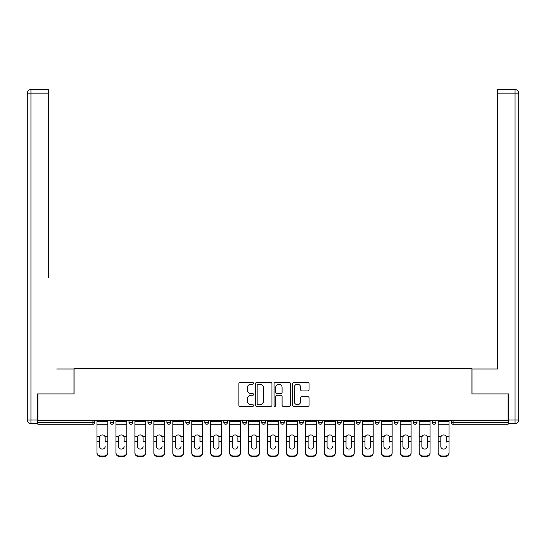 <?xml version="1.0" encoding="UTF-8"?>
<svg xmlns="http://www.w3.org/2000/svg" width="546" height="546" viewBox="0 0 546 546"><rect width="100%" height="100%" fill="white"/><g stroke="black" fill="none" stroke-linecap="round" stroke-linejoin="round"><path stroke-width="0.82" d="M253.556 383.36A0.833 0.833 0 0 0 252.723 382.528L240.049 382.528A1.194 1.194 0 0 0 238.861 383.715L238.861 405.187A1.194 1.194 0 0 0 240.049 406.381L252.723 406.381A0.833 0.833 0 0 0 253.556 405.548A0.833 0.833 0 0 0 252.723 404.709L251.085 404.709A3.815 3.815 0 0 1 247.27 400.894L247.27 399.106A3.815 3.815 0 0 1 251.085 395.29L252.723 395.29A0.833 0.833 0 0 0 253.556 394.451A0.833 0.833 0 0 0 252.723 393.618L251.085 393.618A3.815 3.815 0 0 1 247.27 389.803L247.27 388.015A3.815 3.815 0 0 1 251.085 384.193L252.723 384.193A0.833 0.833 0 0 0 253.556 383.36M307.855 390.936A1.194 1.194 0 0 0 309.05 389.742L309.05 383.715A1.194 1.194 0 0 0 307.855 382.528L293.782 382.528A1.194 1.194 0 0 0 292.588 383.715L292.588 405.187A1.194 1.194 0 0 0 293.782 406.381L307.855 406.381A1.194 1.194 0 0 0 309.05 405.187L309.05 397.911A1.194 1.194 0 0 0 307.855 396.717L301.836 396.717A1.194 1.194 0 0 0 300.641 397.911L300.641 401.522A3.187 3.187 0 0 1 297.454 404.709A3.187 3.187 0 0 1 294.26 401.522L294.26 387.387A3.187 3.187 0 0 1 297.454 384.193A3.187 3.187 0 0 1 300.641 387.387L300.641 389.742A1.194 1.194 0 0 0 301.836 390.936L307.855 390.936M37.872 420.516L37.872 393.905L74.085 393.905L74.085 368.386L471.915 368.386L471.915 393.905L508.128 393.905L508.128 420.516L37.872 420.516L37.872 422.461L92.916 422.461L92.916 420.516M271.956 383.715A1.194 1.194 0 0 0 270.761 382.528L256.688 382.528A1.194 1.194 0 0 0 255.494 383.715L255.494 405.187A1.194 1.194 0 0 0 256.688 406.381L270.761 406.381A1.194 1.194 0 0 0 271.956 405.187L271.956 383.715M275.239 382.528L289.312 382.528A1.194 1.194 0 0 1 290.506 383.715L290.506 405.187A1.194 1.194 0 0 1 289.312 406.381L283.285 406.381A1.194 1.194 0 0 1 282.098 405.187L282.098 396.478A1.194 1.194 0 0 0 280.903 395.29L276.904 395.29A1.194 1.194 0 0 0 275.716 396.478L275.716 405.548A0.833 0.833 0 0 1 274.877 406.381A0.833 0.833 0 0 1 274.044 405.548L274.044 383.715A1.194 1.194 0 0 1 275.239 382.528M92.916 424.283A1.822 1.822 0 0 0 94.738 422.461L92.916 422.461L92.916 424.283A1.822 1.822 0 0 0 94.738 422.461L94.738 420.516L94.738 422.461A1.822 1.822 0 0 1 92.916 424.283L37.872 424.283L37.872 422.461M508.128 420.516L508.128 424.283L453.084 424.283A1.822 1.822 0 0 1 451.262 422.461L451.262 420.516M110.053 420.516L110.053 422.461L110.053 420.516M111.875 424.283A1.822 1.822 0 0 1 110.053 422.461A1.822 1.822 0 0 0 111.875 424.283A1.822 1.822 0 0 0 113.698 422.461L113.698 420.516L113.698 422.461A1.822 1.822 0 0 1 111.875 424.283A1.822 1.822 0 0 1 110.053 422.461L113.698 422.461A1.822 1.822 0 0 1 111.875 424.283M129.006 420.516L129.006 422.461L129.006 420.516M132.651 420.516L132.651 422.461L132.651 420.516M147.966 422.461A1.822 1.822 0 0 0 149.788 424.283A1.822 1.822 0 0 0 151.611 422.461A1.822 1.822 0 0 1 149.788 424.283A1.822 1.822 0 0 0 151.611 422.461L151.611 420.516L151.611 422.461L147.966 422.461A1.822 1.822 0 0 0 149.788 424.283A1.822 1.822 0 0 1 147.966 422.461L147.966 420.516M166.919 422.461A1.822 1.822 0 0 0 168.741 424.283A1.822 1.822 0 0 0 170.564 422.461A1.822 1.822 0 0 1 168.741 424.283A1.822 1.822 0 0 0 170.564 422.461L170.564 420.516L170.564 422.461L166.919 422.461A1.822 1.822 0 0 0 168.741 424.283A1.822 1.822 0 0 1 166.919 422.461L166.919 420.516M185.872 422.461A1.822 1.822 0 0 0 187.694 424.283A1.822 1.822 0 0 0 189.523 422.461A1.822 1.822 0 0 1 187.694 424.283A1.822 1.822 0 0 0 189.523 422.461L189.523 420.516L189.523 422.461L185.872 422.461A1.822 1.822 0 0 0 187.694 424.283A1.822 1.822 0 0 1 185.872 422.461L185.872 420.516M204.832 422.461A1.822 1.822 0 0 0 206.654 424.283A1.822 1.822 0 0 0 208.476 422.461L208.476 420.516L208.476 422.461L204.832 422.461A1.822 1.822 0 0 0 206.654 424.283A1.822 1.822 0 0 1 204.832 422.461L204.832 420.516M223.785 420.516L223.785 422.461L223.785 420.516M227.429 420.516L227.429 422.461L227.429 420.516M242.745 420.516L242.745 422.461L242.745 420.516M246.389 420.516L246.389 422.461L246.389 420.516M261.698 420.516L261.698 422.461L261.698 420.516M265.342 420.516L265.342 422.461L265.342 420.516M280.658 420.516L280.658 422.461L280.658 420.516M284.302 420.516L284.302 422.461L284.302 420.516M303.255 420.516L303.255 422.461A1.822 1.822 0 0 1 301.433 424.283A1.822 1.822 0 0 1 299.611 422.461L299.611 420.516M318.571 420.516L318.571 422.461L318.571 420.516M322.215 420.516L322.215 422.461L322.215 420.516M337.524 420.516L337.524 422.461L337.524 420.516M341.168 420.516L341.168 422.461A1.822 1.822 0 0 1 339.346 424.283A1.822 1.822 0 0 1 337.524 422.461A1.822 1.822 0 0 0 339.346 424.283A1.822 1.822 0 0 1 337.524 422.461L341.168 422.461A1.822 1.822 0 0 1 339.346 424.283M360.128 420.516L360.128 422.461A1.822 1.822 0 0 1 358.306 424.283A1.822 1.822 0 0 1 356.477 422.461L356.477 420.516M379.081 420.516L379.081 422.461A1.822 1.822 0 0 1 377.259 424.283A1.822 1.822 0 0 1 375.436 422.461L375.436 420.516M398.034 420.516L398.034 422.461A1.822 1.822 0 0 1 396.212 424.283A1.822 1.822 0 0 1 394.389 422.461L394.389 420.516M416.994 420.516L416.994 422.461A1.822 1.822 0 0 1 415.172 424.283A1.822 1.822 0 0 1 413.349 422.461L413.349 420.516M435.947 420.516L435.947 422.461A1.822 1.822 0 0 1 434.125 424.283A1.822 1.822 0 0 1 432.302 422.461L432.302 420.516M130.828 424.283A1.822 1.822 0 0 1 129.006 422.461A1.822 1.822 0 0 0 130.828 424.283A1.822 1.822 0 0 0 132.651 422.461A1.822 1.822 0 0 1 130.828 424.283A1.822 1.822 0 0 1 129.006 422.461L132.651 422.461A1.822 1.822 0 0 1 130.828 424.283M225.607 424.283A1.822 1.822 0 0 1 223.785 422.461A1.822 1.822 0 0 0 225.607 424.283A1.822 1.822 0 0 0 227.429 422.461A1.822 1.822 0 0 1 225.607 424.283A1.822 1.822 0 0 1 223.785 422.461L227.429 422.461M244.567 424.283A1.822 1.822 0 0 1 242.745 422.461L246.389 422.461A1.822 1.822 0 0 1 244.567 424.283A1.822 1.822 0 0 0 246.389 422.461M263.52 424.283A1.822 1.822 0 0 1 261.698 422.461A1.822 1.822 0 0 0 263.52 424.283A1.822 1.822 0 0 0 265.342 422.461A1.822 1.822 0 0 1 263.52 424.283A1.822 1.822 0 0 1 261.698 422.461L265.342 422.461M282.48 424.283A1.822 1.822 0 0 1 280.658 422.461A1.822 1.822 0 0 0 282.48 424.283A1.822 1.822 0 0 0 284.302 422.461A1.822 1.822 0 0 1 282.48 424.283A1.822 1.822 0 0 1 280.658 422.461L284.302 422.461A1.822 1.822 0 0 1 282.48 424.283M320.393 424.283A1.822 1.822 0 0 1 318.571 422.461L322.215 422.461A1.822 1.822 0 0 1 320.393 424.283A1.822 1.822 0 0 0 322.215 422.461M257.999 384.193A0.833 0.833 0 0 0 257.166 385.032L257.166 403.876A0.833 0.833 0 0 0 257.999 404.709L259.732 404.709A3.815 3.815 0 0 0 263.547 400.894L263.547 388.015A3.815 3.815 0 0 0 259.732 384.193L257.999 384.193M282.098 387.448A3.187 3.187 0 0 0 278.904 384.254A3.187 3.187 0 0 0 275.716 387.448L275.716 392.424A1.194 1.194 0 0 0 276.904 393.618L280.903 393.618A1.194 1.194 0 0 0 282.098 392.424L282.098 387.448M105.187 437.619L105.187 441.509L107.801 441.509L107.801 420.516M96.99 442.021L96.99 453.037L96.99 436.554L99.822 436.554L99.597 437.619L99.822 436.554A2.791 2.682 0 0 1 104.969 436.554L107.801 436.554M105.187 442.021L105.187 441.509M102.395 449.078A2.791 2.641 180 0 0 105.187 446.43A2.791 2.641 180 0 1 102.395 449.078A2.791 2.641 180 0 1 99.597 446.43L99.597 437.619M107.801 452.525L107.801 453.037A3.645 3.447 180 0 1 104.156 456.483L104.156 455.971A3.645 3.447 0 0 0 107.801 452.525L107.801 441.509M96.99 452.525A3.645 3.447 0 0 0 100.635 455.971L100.635 456.483L104.156 456.483M100.635 456.483A3.645 3.447 180 0 1 96.99 453.037M100.635 455.971L104.156 455.971M96.99 436.554L96.99 420.516M27.3 93.161A3.645 3.645 0 0 1 30.945 89.517A3.645 3.645 0 0 0 27.3 93.161L27.3 420.031L27.3 93.161L30.945 93.161L30.945 89.517L48.321 89.517L48.321 93.161L30.945 93.161L30.945 420.031L37.51 420.031L37.51 393.905L73.963 393.905L73.963 368.994L56.709 368.994M48.321 93.161L48.321 277.859M37.51 420.031L37.51 423.676L30.945 423.676A3.645 3.645 0 0 1 27.3 420.031L30.945 420.031L30.945 423.676M489.291 368.994L497.679 368.994L497.679 89.517L515.055 89.517A3.645 3.645 0 0 1 518.7 93.161L518.7 420.031L518.7 93.161A3.645 3.645 0 0 0 515.055 89.517L515.055 93.161L497.679 93.161M508.49 420.031L515.055 420.031L515.055 423.676A3.645 3.645 0 0 0 518.7 420.031A3.645 3.645 0 0 1 515.055 423.676L508.49 423.676L508.49 393.905L472.037 393.905L472.037 368.994L497.679 368.994L497.679 277.859M124.147 437.619L124.147 441.509L126.761 441.509L126.761 420.516M115.943 442.021L115.943 453.037L115.943 436.554L118.782 436.554L118.557 437.619L118.782 436.554A2.791 2.682 0 0 1 123.922 436.554L126.761 436.554M124.147 442.021L124.147 441.509M121.349 449.078A2.791 2.641 180 0 0 124.147 446.43A2.791 2.641 180 0 1 121.349 449.078A2.791 2.641 180 0 1 118.557 446.43L118.557 437.619M143.1 437.619L143.1 441.509L145.714 441.509L145.714 420.516M134.903 442.021L134.903 453.037L134.903 436.554L137.735 436.554L137.51 437.619L137.735 436.554A2.791 2.682 0 0 1 142.881 436.554L145.714 436.554M145.714 453.037L145.714 452.525L145.714 453.037A3.645 3.447 180 0 1 142.069 456.483L142.069 455.971A3.645 3.447 0 0 0 145.714 452.525L145.714 441.509M143.1 442.021L143.1 441.509M140.308 449.078A2.791 2.641 180 0 0 143.1 446.43A2.791 2.641 180 0 1 140.308 449.078A2.791 2.641 180 0 1 137.51 446.43L137.51 437.619M162.06 437.619L162.06 441.509L164.674 441.509L164.674 420.516M153.856 442.021L153.856 453.037L153.856 436.554L156.688 436.554L156.47 437.619L156.688 436.554A2.791 2.682 0 0 1 161.834 436.554L164.674 436.554M164.674 453.037L164.674 452.525L164.674 453.037A3.645 3.447 180 0 1 161.022 456.483L161.022 455.971A3.645 3.447 0 0 0 164.674 452.525L164.674 441.509M162.06 442.021L162.06 441.509M159.261 449.078A2.791 2.641 180 0 0 162.06 446.43A2.791 2.641 180 0 1 159.261 449.078A2.791 2.641 180 0 1 156.47 446.43L156.47 437.619M181.013 437.619L181.013 441.509L183.627 441.509L183.627 420.516M172.809 442.021L172.809 453.037L172.809 436.554L175.648 436.554L175.423 437.619L175.648 436.554A2.791 2.682 0 0 1 180.794 436.554L183.627 436.554M181.013 442.021L181.013 441.509M178.221 449.078A2.791 2.641 180 0 0 181.013 446.43A2.791 2.641 180 0 1 178.221 449.078A2.791 2.641 180 0 1 175.423 446.43L175.423 437.619M199.972 437.619L199.972 441.509L202.58 441.509L202.58 420.516M191.769 442.021L191.769 453.037L191.769 436.554L194.601 436.554L194.383 437.619L194.601 436.554A2.791 2.682 0 0 1 199.747 436.554L202.58 436.554M202.58 453.037L202.58 452.525L202.58 453.037A3.645 3.447 180 0 1 198.935 456.483L198.935 455.971A3.645 3.447 0 0 0 202.58 452.525L202.58 441.509M199.972 442.021L199.972 441.509M197.174 449.078A2.791 2.641 180 0 0 199.972 446.43A2.791 2.641 180 0 1 197.174 449.078A2.791 2.641 180 0 1 194.383 446.43L194.383 437.619M126.761 452.525L126.761 453.037A3.645 3.447 180 0 1 123.116 456.483L123.116 455.971A3.645 3.447 0 0 0 126.761 452.525L126.761 441.509M115.943 452.525A3.645 3.447 0 0 0 119.588 455.971L119.588 456.483L123.116 456.483M119.588 456.483A3.645 3.447 180 0 1 115.943 453.037M119.588 455.971L123.116 455.971M115.943 436.554L115.943 420.516M134.903 452.525A3.645 3.447 0 0 0 138.547 455.971L138.547 456.483L142.069 456.483M138.547 456.483A3.645 3.447 180 0 1 134.903 453.037M138.547 455.971L142.069 455.971M134.903 436.554L134.903 420.516M153.856 452.525A3.645 3.447 0 0 0 157.501 455.971L157.501 456.483L161.022 456.483M157.501 456.483A3.645 3.447 180 0 1 153.856 453.037M157.501 455.971L161.022 455.971M153.856 436.554L153.856 420.516M183.627 452.525L183.627 453.037A3.645 3.447 180 0 1 179.982 456.483L179.982 455.971A3.645 3.447 0 0 0 183.627 452.525L183.627 441.509M172.809 452.525A3.645 3.447 0 0 0 176.46 455.971L176.46 456.483L179.982 456.483M176.46 456.483A3.645 3.447 180 0 1 172.809 453.037M176.46 455.971L179.982 455.971M172.809 436.554L172.809 420.516M191.769 452.525A3.645 3.447 0 0 0 195.413 455.971L195.413 456.483L198.935 456.483M195.413 456.483A3.645 3.447 180 0 1 191.769 453.037M195.413 455.971L198.935 455.971M191.769 436.554L191.769 420.516M218.926 437.619L218.926 441.509L221.54 441.509L221.54 420.516M210.722 442.021L210.722 453.037L210.722 436.554L213.561 436.554L213.336 437.619L213.561 436.554A2.791 2.682 0 0 1 218.7 436.554L221.54 436.554M221.54 442.021L221.54 453.037A3.645 3.447 180 0 1 217.895 456.483L217.895 455.971A3.645 3.447 0 0 0 221.54 452.525L221.54 441.509M218.926 446.43A2.791 2.641 180 0 1 216.134 449.078A2.791 2.641 180 0 1 213.336 446.43A2.791 2.641 180 0 0 216.134 449.078A2.791 2.641 180 0 0 218.926 446.43L218.926 441.509M213.336 446.43L213.336 437.619M210.722 452.525A3.645 3.447 0 0 0 214.366 455.971L214.366 456.483L217.895 456.483M214.366 456.483A3.645 3.447 180 0 1 210.722 453.037M214.366 455.971L217.895 455.971M210.722 436.554L210.722 420.516M221.54 452.525L221.54 453.037M237.885 437.619L237.885 441.509L240.493 441.509L240.493 420.516M229.682 442.021L229.682 453.037L229.682 436.554L232.514 436.554L232.296 437.619L232.514 436.554A2.791 2.682 0 0 1 237.66 436.554L240.493 436.554M240.493 453.037L240.493 452.525L240.493 453.037A3.645 3.447 180 0 1 236.848 456.483L236.848 455.971A3.645 3.447 0 0 0 240.493 452.525L240.493 441.509M237.885 442.021L237.885 441.509M235.087 449.078A2.791 2.641 180 0 0 237.885 446.43A2.791 2.641 180 0 1 235.087 449.078A2.791 2.641 180 0 1 232.296 446.43L232.296 437.619M229.682 452.525A3.645 3.447 0 0 0 233.326 455.971L233.326 456.483L236.848 456.483M233.326 456.483A3.645 3.447 180 0 1 229.682 453.037M233.326 455.971L236.848 455.971M229.682 436.554L229.682 420.516M256.838 437.619L256.838 441.509L259.452 441.509L259.452 420.516M248.635 442.021L248.635 453.037L248.635 436.554L251.474 436.554L251.249 437.619L251.474 436.554A2.791 2.682 0 0 1 256.613 436.554L259.452 436.554M259.452 442.021L259.452 453.037A3.645 3.447 180 0 1 255.808 456.483L255.808 455.971A3.645 3.447 0 0 0 259.452 452.525L259.452 441.509M256.838 446.43A2.791 2.641 180 0 1 254.047 449.078A2.791 2.641 180 0 1 251.249 446.43A2.791 2.641 180 0 0 254.047 449.078A2.791 2.641 180 0 0 256.838 446.43L256.838 441.509M251.249 446.43L251.249 437.619M248.635 452.525A3.645 3.447 0 0 0 252.279 455.971L252.279 456.483L255.808 456.483M252.279 456.483A3.645 3.447 180 0 1 248.635 453.037M252.279 455.971L255.808 455.971M248.635 436.554L248.635 420.516M259.452 452.525L259.452 453.037M275.791 437.619L275.791 441.509L278.405 441.509L278.405 420.516M267.595 442.021L267.595 453.037L267.595 436.554L270.427 436.554L270.209 437.619L270.427 436.554A2.791 2.682 0 0 1 275.573 436.554L278.405 436.554M275.791 442.021L275.791 441.509M273 449.078A2.791 2.641 180 0 0 275.791 446.43A2.791 2.641 180 0 1 273 449.078A2.791 2.641 180 0 1 270.209 446.43L270.209 437.619M278.405 452.525L278.405 453.037A3.645 3.447 180 0 1 274.761 456.483L274.761 455.971A3.645 3.447 0 0 0 278.405 452.525L278.405 441.509M267.595 452.525A3.645 3.447 0 0 0 271.239 455.971L271.239 456.483L274.761 456.483M271.239 456.483A3.645 3.447 180 0 1 267.595 453.037M271.239 455.971L274.761 455.971M267.595 436.554L267.595 420.516M294.751 437.619L294.751 441.509L297.365 441.509L297.365 420.516M286.548 442.021L286.548 453.037L286.548 436.554L289.387 436.554L289.162 437.619L289.387 436.554A2.791 2.682 0 0 1 294.526 436.554L297.365 436.554M297.365 442.021L297.365 453.037A3.645 3.447 180 0 1 293.721 456.483L293.721 455.971A3.645 3.447 0 0 0 297.365 452.525L297.365 441.509M294.751 446.43A2.791 2.641 180 0 1 291.953 449.078A2.791 2.641 180 0 1 289.162 446.43A2.791 2.641 180 0 0 291.953 449.078A2.791 2.641 180 0 0 294.751 446.43L294.751 441.509M289.162 446.43L289.162 437.619M286.548 452.525A3.645 3.447 0 0 0 290.192 455.971L290.192 456.483L293.721 456.483M290.192 456.483A3.645 3.447 180 0 1 286.548 453.037M290.192 455.971L293.721 455.971M286.548 436.554L286.548 420.516M297.365 452.525L297.365 453.037M313.704 437.619L313.704 441.509L316.318 441.509L316.318 420.516M305.507 442.021L305.507 453.037L305.507 436.554L308.34 436.554L308.115 437.619L308.34 436.554A2.791 2.682 0 0 1 313.486 436.554L316.318 436.554M316.318 442.021L316.318 453.037A3.645 3.447 180 0 1 312.674 456.483L312.674 455.971A3.645 3.447 0 0 0 316.318 452.525L316.318 441.509M313.704 446.43A2.791 2.641 180 0 1 310.913 449.078A2.791 2.641 180 0 1 308.115 446.43A2.791 2.641 180 0 0 310.913 449.078A2.791 2.641 180 0 0 313.704 446.43L313.704 441.509M308.115 446.43L308.115 437.619M305.507 452.525A3.645 3.447 0 0 0 309.152 455.971L309.152 456.483L312.674 456.483M309.152 456.483A3.645 3.447 180 0 1 305.507 453.037M309.152 455.971L312.674 455.971M305.507 436.554L305.507 420.516M316.318 452.525L316.318 453.037M332.664 437.619L332.664 441.509L335.278 441.509L335.278 420.516M324.46 442.021L324.46 453.037L324.46 436.554L327.3 436.554L327.074 437.619L327.3 436.554A2.791 2.682 0 0 1 332.439 436.554L335.278 436.554M335.278 453.037L335.278 452.525L335.278 453.037A3.645 3.447 180 0 1 331.634 456.483L331.634 455.971A3.645 3.447 0 0 0 335.278 452.525L335.278 441.509M332.664 442.021L332.664 441.509M329.866 449.078A2.791 2.641 180 0 0 332.664 446.43A2.791 2.641 180 0 1 329.866 449.078A2.791 2.641 180 0 1 327.074 446.43L327.074 437.619M324.46 452.525A3.645 3.447 0 0 0 328.105 455.971L328.105 456.483L331.634 456.483M328.105 456.483A3.645 3.447 180 0 1 324.46 453.037M328.105 455.971L331.634 455.971M324.46 436.554L324.46 420.516M351.617 437.619L351.617 441.509L354.231 441.509L354.231 420.516M343.42 442.021L343.42 453.037L343.42 436.554L346.253 436.554L346.027 437.619L346.253 436.554A2.791 2.682 0 0 1 351.399 436.554L354.231 436.554M354.231 442.021L354.231 453.037A3.645 3.447 180 0 1 350.587 456.483L350.587 455.971A3.645 3.447 0 0 0 354.231 452.525L354.231 441.509M351.617 446.43A2.791 2.641 180 0 1 348.826 449.078A2.791 2.641 180 0 1 346.027 446.43A2.791 2.641 180 0 0 348.826 449.078A2.791 2.641 180 0 0 351.617 446.43L351.617 441.509M346.027 446.43L346.027 437.619M343.42 452.525A3.645 3.447 0 0 0 347.065 455.971L347.065 456.483L350.587 456.483M347.065 456.483A3.645 3.447 180 0 1 343.42 453.037M347.065 455.971L350.587 455.971M343.42 436.554L343.42 420.516M354.231 452.525L354.231 453.037M370.577 437.619L370.577 441.509L373.191 441.509L373.191 420.516M362.373 442.021L362.373 453.037L362.373 436.554L365.206 436.554L364.987 437.619L365.206 436.554A2.791 2.682 0 0 1 370.352 436.554L373.191 436.554M373.191 442.021L373.191 453.037A3.645 3.447 180 0 1 369.54 456.483L369.54 455.971A3.645 3.447 0 0 0 373.191 452.525L373.191 441.509M370.577 446.43A2.791 2.641 180 0 1 367.779 449.078A2.791 2.641 180 0 1 364.987 446.43A2.791 2.641 180 0 0 367.779 449.078A2.791 2.641 180 0 0 370.577 446.43L370.577 441.509M364.987 446.43L364.987 437.619M362.373 452.525A3.645 3.447 0 0 0 366.018 455.971L366.018 456.483L369.54 456.483M366.018 456.483A3.645 3.447 180 0 1 362.373 453.037M366.018 455.971L369.54 455.971M362.373 436.554L362.373 420.516M373.191 452.525L373.191 453.037M389.53 437.619L389.53 441.509L392.144 441.509L392.144 420.516M381.326 442.021L381.326 453.037L381.326 436.554L384.166 436.554L383.94 437.619L384.166 436.554A2.791 2.682 0 0 1 389.312 436.554L392.144 436.554M392.144 453.037L392.144 452.525L392.144 453.037A3.645 3.447 180 0 1 388.499 456.483L388.499 455.971A3.645 3.447 0 0 0 392.144 452.525L392.144 441.509M389.53 442.021L389.53 441.509M386.739 449.078A2.791 2.641 180 0 0 389.53 446.43A2.791 2.641 180 0 1 386.739 449.078A2.791 2.641 180 0 1 383.94 446.43L383.94 437.619M381.326 452.525A3.645 3.447 0 0 0 384.978 455.971L384.978 456.483L388.499 456.483M384.978 456.483A3.645 3.447 180 0 1 381.326 453.037M384.978 455.971L388.499 455.971M381.326 436.554L381.326 420.516M408.49 437.619L408.49 441.509L411.097 441.509L411.097 420.516M400.286 442.021L400.286 453.037L400.286 436.554L403.119 436.554L402.9 437.619L403.119 436.554A2.791 2.682 0 0 1 408.265 436.554L411.097 436.554M411.097 442.021L411.097 453.037A3.645 3.447 180 0 1 407.452 456.483L407.452 455.971A3.645 3.447 0 0 0 411.097 452.525L411.097 441.509M408.49 446.43A2.791 2.641 180 0 1 405.692 449.078A2.791 2.641 180 0 1 402.9 446.43A2.791 2.641 180 0 0 405.692 449.078A2.791 2.641 180 0 0 408.49 446.43L408.49 441.509M402.9 446.43L402.9 437.619M400.286 452.525A3.645 3.447 0 0 0 403.931 455.971L403.931 456.483L407.452 456.483M403.931 456.483A3.645 3.447 180 0 1 400.286 453.037M403.931 455.971L407.452 455.971M400.286 436.554L400.286 420.516M411.097 452.525L411.097 453.037M427.443 437.619L427.443 441.509L430.057 441.509L430.057 420.516M419.239 442.021L419.239 453.037L419.239 436.554L422.078 436.554L421.853 437.619L422.078 436.554A2.791 2.682 0 0 1 427.218 436.554L430.057 436.554M430.057 442.021L430.057 453.037A3.645 3.447 180 0 1 426.412 456.483L426.412 455.971A3.645 3.447 0 0 0 430.057 452.525L430.057 441.509M427.443 446.43A2.791 2.641 180 0 1 424.652 449.078A2.791 2.641 180 0 1 421.853 446.43A2.791 2.641 180 0 0 424.652 449.078A2.791 2.641 180 0 0 427.443 446.43L427.443 441.509M421.853 446.43L421.853 437.619M419.239 452.525A3.645 3.447 0 0 0 422.884 455.971L422.884 456.483L426.412 456.483M422.884 456.483A3.645 3.447 180 0 1 419.239 453.037M422.884 455.971L426.412 455.971M419.239 436.554L419.239 420.516M430.057 452.525L430.057 453.037M446.403 437.619L446.403 441.509L449.01 441.509L449.01 420.516M438.199 442.021L438.199 453.037L438.199 436.554L441.032 436.554L440.813 437.619L441.032 436.554A2.791 2.682 0 0 1 446.178 436.554L449.01 436.554M449.01 453.037L449.01 452.525L449.01 453.037A3.645 3.447 180 0 1 445.365 456.483L445.365 455.971A3.645 3.447 0 0 0 449.01 452.525L449.01 441.509M446.403 442.021L446.403 441.509M443.605 449.078A2.791 2.641 180 0 0 446.403 446.43A2.791 2.641 180 0 1 443.605 449.078A2.791 2.641 180 0 1 440.813 446.43L440.813 437.619M438.199 452.525A3.645 3.447 0 0 0 441.844 455.971L441.844 456.483L445.365 456.483M441.844 456.483A3.645 3.447 180 0 1 438.199 453.037M441.844 455.971L445.365 455.971M438.199 436.554L438.199 420.516M453.084 420.516L453.084 422.461L508.128 422.461M451.262 422.461L453.084 422.461L453.084 424.283M206.654 424.283A1.822 1.822 0 0 0 208.476 422.461M301.433 424.283A1.822 1.822 0 0 0 303.255 422.461L299.611 422.461M358.306 424.283A1.822 1.822 0 0 0 360.128 422.461L356.477 422.461M377.259 424.283A1.822 1.822 0 0 0 379.081 422.461L375.436 422.461M396.212 424.283A1.822 1.822 0 0 0 398.034 422.461L394.389 422.461M415.172 424.283A1.822 1.822 0 0 0 416.994 422.461L413.349 422.461M434.125 424.283A1.822 1.822 0 0 0 435.947 422.461L432.302 422.461M96.99 441.509L99.597 441.509M96.99 424.283L107.801 424.283M96.99 421.519L107.801 421.519M518.7 420.031L515.055 420.031L515.055 93.161L518.7 93.161A3.645 3.645 0 0 0 515.055 89.517A3.645 3.645 0 0 1 518.7 93.161M115.943 441.509L118.557 441.509M115.943 424.283L126.761 424.283M115.943 421.519L126.761 421.519M134.903 441.509L137.51 441.509M134.903 424.283L145.714 424.283M134.903 421.519L145.714 421.519M153.856 441.509L156.47 441.509M153.856 424.283L164.674 424.283M153.856 421.519L164.674 421.519M172.809 441.509L175.423 441.509M172.809 424.283L183.627 424.283M172.809 421.519L183.627 421.519M191.769 441.509L194.383 441.509M191.769 424.283L202.58 424.283M191.769 421.519L202.58 421.519M210.722 441.509L213.336 441.509M210.722 424.283L221.54 424.283M210.722 421.519L221.54 421.519M229.682 441.509L232.296 441.509M229.682 424.283L240.493 424.283M229.682 421.519L240.493 421.519M248.635 441.509L251.249 441.509M248.635 424.283L259.452 424.283M248.635 421.519L259.452 421.519M267.595 441.509L270.209 441.509M267.595 424.283L278.405 424.283M267.595 421.519L278.405 421.519M286.548 441.509L289.162 441.509M286.548 424.283L297.365 424.283M286.548 421.519L297.365 421.519M305.507 441.509L308.115 441.509M305.507 424.283L316.318 424.283M305.507 421.519L316.318 421.519M324.46 441.509L327.074 441.509M324.46 424.283L335.278 424.283M324.46 421.519L335.278 421.519M343.42 441.509L346.027 441.509M343.42 424.283L354.231 424.283M343.42 421.519L354.231 421.519M362.373 441.509L364.987 441.509M362.373 424.283L373.191 424.283M362.373 421.519L373.191 421.519M381.326 441.509L383.94 441.509M381.326 424.283L392.144 424.283M381.326 421.519L392.144 421.519M400.286 441.509L402.9 441.509M400.286 424.283L411.097 424.283M400.286 421.519L411.097 421.519M419.239 441.509L421.853 441.509M419.239 424.283L430.057 424.283M419.239 421.519L430.057 421.519M438.199 441.509L440.813 441.509M438.199 424.283L449.01 424.283M438.199 421.519L449.01 421.519"/></g></svg>
